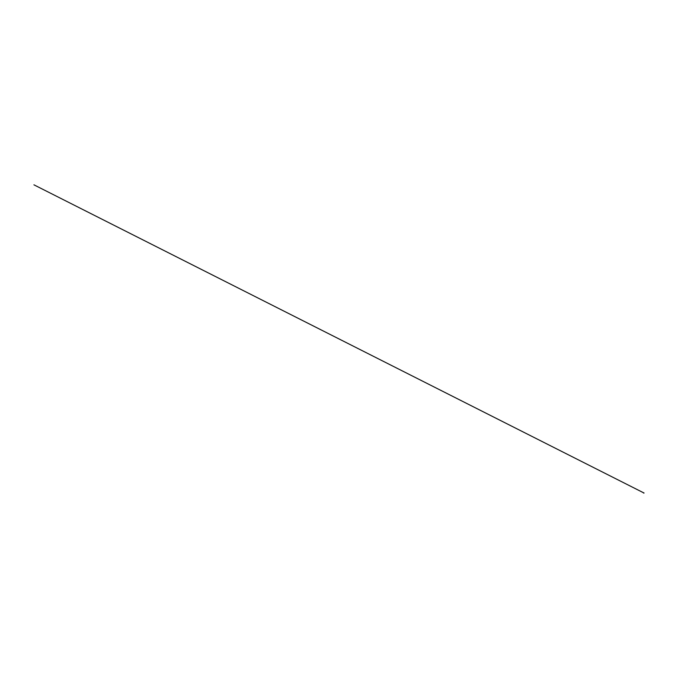 <?xml version="1.0" encoding="UTF-8"?>
<svg xmlns="http://www.w3.org/2000/svg" width="678" height="678" viewBox="0 0 678 678"><rect width="100%" height="100%" fill="white"/><g stroke="black" fill="none" stroke-linecap="round" stroke-linejoin="round"><path stroke-width="0.51" stroke-dasharray="3.39 2.54" d="M644.075 492.957L643.583 493.025L644.049 493.067M644.083 493.008L643.558 492.991M644.058 493.05L643.583 493.05"/><path stroke-width="1.02" d="M643.93 492.965L33.925 184.823L643.786 492.898M643.583 493.05L644.083 492.999"/></g></svg>
